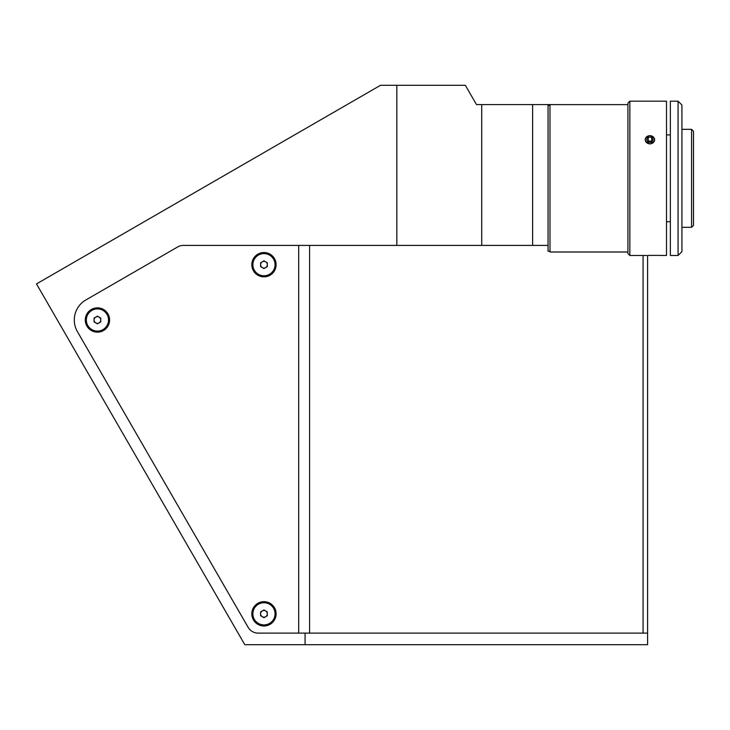 <?xml version="1.0" encoding="UTF-8"?>
<svg xmlns="http://www.w3.org/2000/svg" width="730" height="730" viewBox="0 0 730 730"><rect width="100%" height="100%" fill="white"/><g stroke="black" fill="none" stroke-linecap="round" stroke-linejoin="round"><path stroke-width="1.09" d="M264.114 617.598A9.645 9.645 0 0 1 263.384 617.115A9.645 9.645 0 0 0 264.114 617.598M532.626 104.6L548.057 104.6L548.057 245.408L532.626 245.408L532.626 104.6L481.709 104.6L481.709 245.408L532.626 245.408M647.592 633.12L647.592 644.69L305.076 644.69L305.076 633.12L647.592 633.12L647.592 255.482M481.709 104.6L476.489 104.6L465.357 85.31L380.485 85.31L36.5 283.906L244.796 644.69L305.076 644.69M396.837 85.31L396.837 245.408L481.709 245.408M396.837 245.408L183.44 245.408A11.57 11.57 0 0 0 177.655 246.959L85.857 299.957A23.15 23.15 0 0 0 77.389 331.575L248.136 627.335A11.57 11.57 0 0 0 258.165 633.12L305.076 633.12M563.496 104.636L548.057 104.6M263.959 625.984A12.155 12.155 0 0 0 276.113 613.83A12.155 12.155 0 0 0 263.959 601.675A12.155 12.155 0 0 0 251.813 613.83A12.155 12.155 0 0 0 263.959 625.984M97.428 332.159A12.155 12.155 0 0 0 109.582 320.005A12.155 12.155 0 0 0 97.428 307.85A12.155 12.155 0 0 0 85.282 320.005A12.155 12.155 0 0 0 97.428 332.159M263.959 276.852A12.155 12.155 0 0 0 276.113 264.698A12.155 12.155 0 0 0 263.959 252.543A12.155 12.155 0 0 0 251.813 264.698A12.155 12.155 0 0 0 263.959 276.852M183.44 245.408L298.679 245.408L298.679 633.12L258.165 633.12A11.57 11.57 0 0 1 248.136 627.335L77.389 331.575A23.15 23.15 0 0 1 85.857 299.957L177.655 246.959A11.57 11.57 0 0 1 183.44 245.408M309.593 245.408L309.593 633.12L643.075 633.12L643.075 255.482M252.872 264.698A11.087 11.087 0 0 0 263.959 275.785A11.087 11.087 0 0 0 275.055 264.698A11.087 11.087 0 0 0 263.959 253.602A11.087 11.087 0 0 0 252.872 264.698M267.308 266.623L267.308 262.773L263.959 260.838L260.619 262.773L260.619 266.623L263.959 268.558L267.308 266.623M267.308 264.698A3.34 3.34 0 0 0 263.959 261.358A3.34 3.34 0 0 0 260.619 264.698A3.34 3.34 0 0 0 263.959 268.038A3.34 3.34 0 0 0 267.308 264.698M86.341 320.005A11.087 11.087 0 0 0 97.428 331.091A11.087 11.087 0 0 0 108.524 320.005A11.087 11.087 0 0 0 97.428 308.909A11.087 11.087 0 0 0 86.341 320.005M100.767 318.07L97.428 316.145L94.088 318.07L94.088 321.93L97.428 323.865L100.767 321.93L100.767 318.07M100.767 320.005A3.34 3.34 0 0 0 97.428 316.665A3.34 3.34 0 0 0 94.088 320.005A3.34 3.34 0 0 0 97.428 323.344A3.34 3.34 0 0 0 100.767 320.005M252.872 613.83A11.087 11.087 0 0 0 263.959 624.917A11.087 11.087 0 0 0 275.055 613.83A11.087 11.087 0 0 0 263.959 602.734A11.087 11.087 0 0 0 252.872 613.83M267.308 611.895L263.959 609.97L260.619 611.895L260.619 615.755L263.959 617.689L267.308 615.755L267.308 611.895M267.308 613.83A3.34 3.34 0 0 0 263.959 610.49A3.34 3.34 0 0 0 260.619 613.83A3.34 3.34 0 0 0 263.959 617.169A3.34 3.34 0 0 0 267.308 613.83M651.58 255.345L666.499 255.482L666.499 101.169L629.844 101.169L629.844 255.482L627.919 253.547L627.919 103.094L629.844 101.169M629.844 255.482L646.57 255.482M648.24 255.345L651.58 255.482M627.919 252.005L549.991 252.005L549.991 104.636L627.919 104.636M651.58 137.24L653.25 139.74L651.58 142.25L648.24 142.25L646.57 139.74L648.24 137.24L651.58 137.24L651.963 141.675M651.58 141.1L648.24 141.1L648.24 137.24M648.24 141.1L647.848 141.675M649.91 135.671A4.708 4.07 0 0 0 645.201 139.74A4.708 4.07 0 0 0 649.91 143.819A4.708 4.07 0 0 0 654.609 139.74A4.708 4.07 0 0 0 649.91 135.671M649.91 143.993C643.687 141.136 643.687 138.344 649.901 135.643C656.124 138.344 656.133 141.127 649.91 143.993M691.575 129.329L693.5 131.254L693.5 225.387L691.575 227.313L691.575 129.329L681.93 129.329M549.991 251.239L548.057 251.239L548.057 245.408M678.07 178.321L678.07 101.169L670.35 101.169L670.35 255.482L678.07 255.482L678.07 178.321M678.07 101.169L681.93 105.029L681.93 251.622L678.07 255.482M691.575 227.313L681.93 227.313M670.35 134.922L666.499 134.922M670.35 221.719L666.499 221.719M549.991 105.412L548.057 105.412"/></g></svg>
